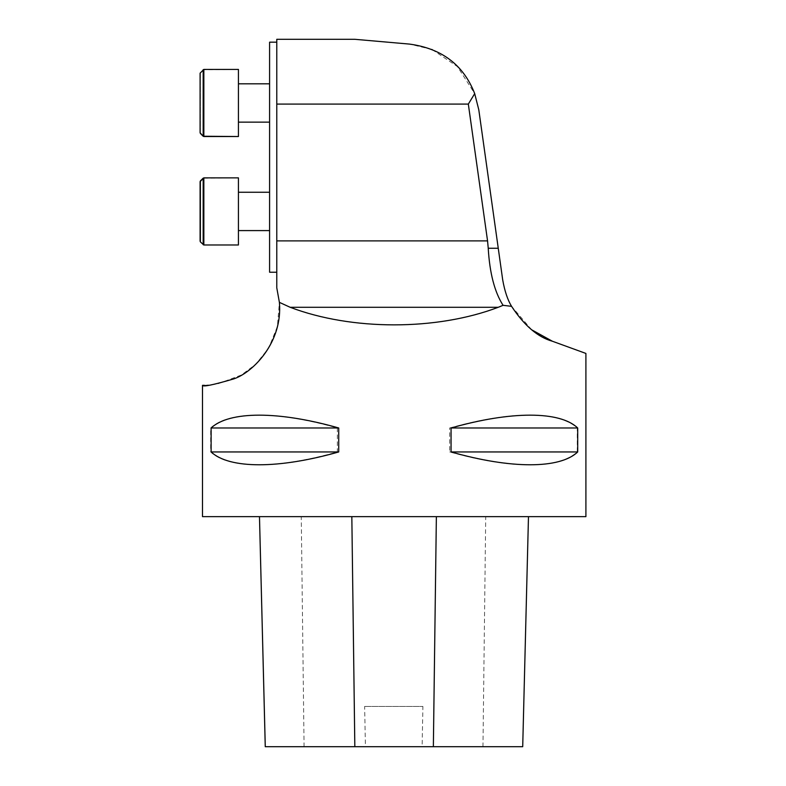 <?xml version="1.0" encoding="UTF-8"?>
<svg xmlns="http://www.w3.org/2000/svg" width="786" height="786" viewBox="0 0 786 786"><rect width="100%" height="100%" fill="white"/><g stroke="black" fill="none" stroke-linecap="round" stroke-linejoin="round"><path stroke-width="0.59" stroke-dasharray="3.93 2.95" d="M531.67 329.806L511.548 306.324L503.069 305.322L500.79 306.294M449.671 427.987C492.439 416.099 526.679 412.454 552.401 417.032C563.248 419.144 571.54 422.789 577.278 427.987L577.278 451.95C571.54 457.147 563.248 460.793 552.401 462.895C526.679 467.483 492.439 463.838 449.671 451.95L449.671 427.987L577.278 427.987M585.904 516.648L202.493 516.648M552.401 341.242L585.904 353.435M204.498 385.337L217.496 383.971L241.371 375.01L255.647 364.37L268.674 348.129L277.379 326.563L279.394 302.364L290.181 307.297C351.814 330.719 436.584 330.719 498.216 307.297L290.181 307.297M210.687 427.987C228.51 410.882 277.458 410.882 337.332 427.987L337.332 451.95C277.458 469.055 228.51 469.055 210.687 451.95L210.687 427.987L337.332 427.987M511.548 306.324C507.618 299.83 504.671 291.007 502.696 279.855L478.802 109.814L474.695 93.632L457.432 66.594L432.359 49.705M487.556 240.889L468.328 104.086L276.78 104.086L276.78 240.889L487.556 240.889L488.234 248.258L498.255 248.258M276.78 240.889L276.78 287.843L279.394 302.364M503.069 305.322C494.62 292.146 489.678 273.125 488.234 248.258M276.78 39.3L276.78 104.086M276.78 272.221L276.78 42.179L276.78 272.221L269.588 272.221L269.588 42.179M468.328 104.086L474.695 93.632M431.691 49.43L409.545 44.095L354.761 39.3M269.588 83.807L269.588 122.144L269.588 83.807L269.588 122.144L269.588 83.807L238.433 83.807L238.433 122.144L238.433 83.807M269.588 192.256L269.588 230.593L269.588 192.256M259.498 516.648L528.487 516.648L259.498 516.648M522.71 746.7L422.111 746.7L422.907 706.437L364.635 706.437L422.907 706.437M265.255 746.7L365.431 746.7L364.635 706.437M365.431 746.7L422.111 746.7M210.687 451.95L337.332 451.95M449.671 451.95L577.278 451.95M203.849 177.872L203.849 244.977L203.849 177.872L203.849 244.977L238.433 244.977L238.433 177.872L238.433 244.977L238.433 177.872L203.171 178.157L203.171 244.692L203.171 178.157L203.171 244.692L200.371 241.901L200.371 180.947M200.096 181.625L200.096 241.223L200.096 181.625M238.433 230.593L238.433 192.256L238.433 230.593L238.433 192.256L238.433 230.593L269.588 230.593M238.433 136.528L238.433 69.423L238.433 136.528L238.433 69.423L203.171 69.708L203.171 136.243M200.096 73.177L200.096 132.775L200.096 73.177M200.371 133.453L200.371 72.499L200.371 133.453L200.371 72.499L203.171 69.708M482.968 746.7L485.719 516.648M304.074 746.7L301.264 516.648M203.849 69.423L203.849 136.528"/><path stroke-width="1.18" d="M500.79 306.294L498.216 307.297L503.069 305.322L511.548 306.324C524.291 325.601 537.909 337.243 552.401 341.242L531.67 329.806M204.498 385.337L202.493 385.327L202.493 516.648L585.904 516.648L585.904 353.435L552.401 341.242M498.216 307.297C436.584 330.719 351.814 330.719 290.181 307.297L498.216 307.297M503.069 305.322C494.62 292.137 489.668 273.115 488.234 248.258L487.556 240.889L276.78 240.889L276.78 287.843L279.394 302.364C282.95 341.841 253.18 372.525 233.589 378.95C213.173 384.944 202.808 387.066 202.493 385.327C202.847 387.076 213.242 384.934 233.697 378.911C253.347 372.338 282.96 341.831 279.394 302.364L290.181 307.297M577.7 427.987C559.887 410.882 510.939 410.882 451.066 427.987L451.066 451.95C510.939 469.055 559.887 469.055 577.7 451.95L577.7 427.987L451.066 427.987M338.727 427.987C278.716 410.882 229.394 410.882 211.12 427.987L211.12 451.95C229.394 469.055 278.716 469.055 338.727 451.95L338.727 427.987L211.12 427.987M488.234 248.258L498.255 248.258L478.802 109.814L474.695 93.632L468.328 104.086L487.556 240.889M498.255 248.258L502.696 279.855C504.661 290.997 507.609 299.82 511.548 306.324M468.328 104.086L276.78 104.086L276.78 39.3L354.761 39.3L409.545 44.095C441.85 48.496 463.563 65.012 474.695 93.632M276.78 240.889L276.78 104.086M432.359 49.705L431.691 49.43M276.78 272.221L269.588 272.221L269.588 42.179L276.78 42.179M265.255 746.7L259.478 516.648L265.275 746.7L522.71 746.7L528.477 516.648L522.71 746.7M338.727 451.95L211.12 451.95M577.7 451.95L451.066 451.95M200.371 180.947L200.096 241.223L200.096 181.625L203.849 177.872L203.849 244.977L203.171 244.692L203.171 178.157L200.371 180.947L200.371 241.901L203.849 244.977L238.433 244.977L238.433 177.872L203.849 177.872M200.371 133.453L203.171 136.243L200.096 132.775L200.096 73.177L200.096 132.775L200.096 73.177L203.849 69.423L203.849 136.528L203.171 136.243L203.171 69.708M238.433 122.144L269.588 122.144L238.433 122.144M238.433 230.593L269.588 230.593M203.171 136.243L238.433 136.528L238.433 69.423L203.849 69.423M354.83 746.7L351.833 516.648M433.361 746.7L436.368 516.648M238.433 192.256L269.588 192.256L238.433 192.256M238.433 83.807L269.588 83.807M238.433 136.528L203.849 136.528"/></g></svg>
